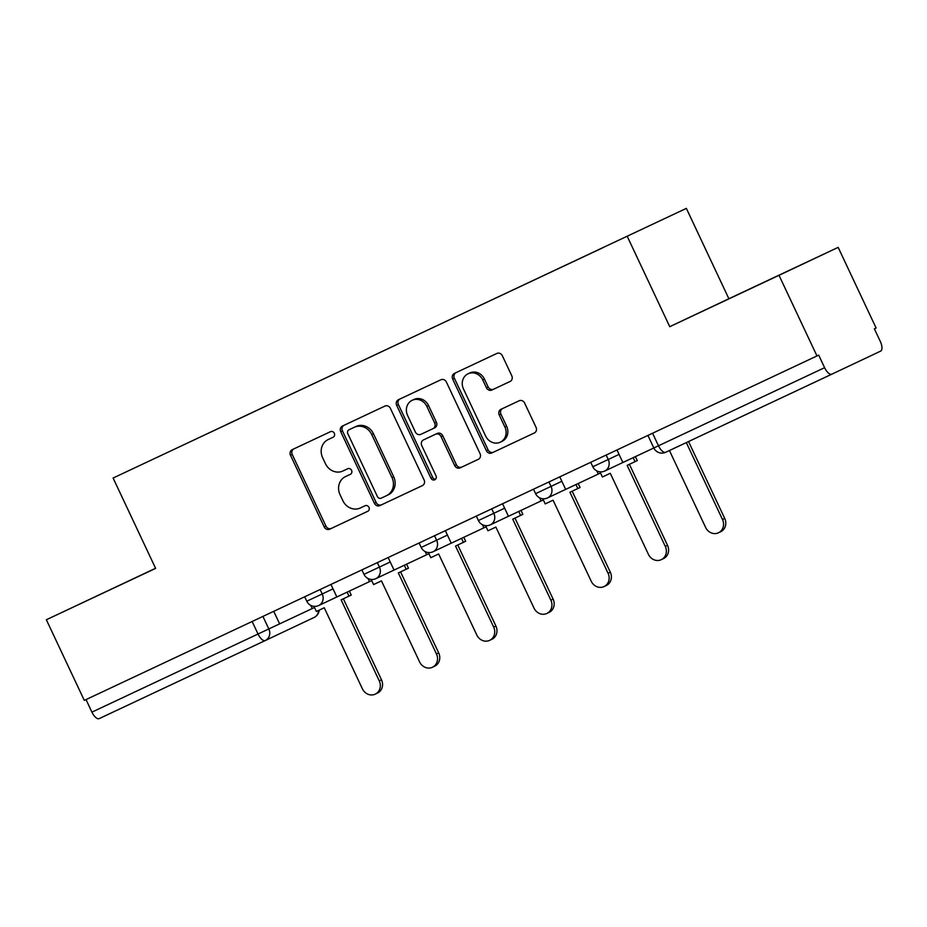<?xml version="1.0" encoding="UTF-8"?>
<svg xmlns="http://www.w3.org/2000/svg" width="927" height="927" viewBox="0 0 927 927"><rect width="100%" height="100%" fill="white"/><g stroke="black" fill="none" stroke-linecap="round" stroke-linejoin="round"><path stroke-width="1.39" d="M334.323 433.268A3.082 2.781 -115.3 0 0 330.487 431.669L292.248 449.641A4.392 3.975 -115.3 0 0 292.237 449.653A4.392 3.975 -115.3 0 0 290.522 455.319L324.207 526.907A4.392 3.975 -115.3 0 0 329.676 529.19L367.926 511.217A3.082 2.781 -115.3 0 0 367.926 511.206A3.082 2.781 -115.3 0 0 365.308 505.644L360.348 507.973A14.067 12.723 -115.3 0 1 342.851 500.661L340.035 494.694A14.067 12.723 -115.3 0 1 345.551 476.559L350.522 474.218A3.082 2.781 -115.3 0 0 347.892 468.656L342.944 470.986A14.067 12.723 -115.3 0 1 325.435 463.674L322.631 457.706A14.067 12.723 -115.3 0 1 328.146 439.572A14.067 12.723 -115.3 0 0 328.146 439.572L333.106 437.231A3.082 2.781 -115.3 0 0 333.117 437.231A3.082 2.781 -115.3 0 0 334.323 433.268M510.07 381.484L510.07 381.484A4.392 3.975 -115.3 0 0 511.797 375.817L502.341 355.725A4.392 3.975 -115.3 0 0 496.872 353.442L454.404 373.407A4.392 3.975 -115.3 0 0 454.392 373.419A4.392 3.975 -115.3 0 0 452.677 379.085L486.362 450.673A4.392 3.975 -115.3 0 0 491.831 452.955L534.311 432.99A4.392 3.975 -115.3 0 0 536.038 427.324L524.612 403.06A4.392 3.975 -115.3 0 0 519.143 400.777L500.974 409.317A4.392 3.975 -115.3 0 0 500.962 409.317A4.392 3.975 -115.3 0 0 499.236 414.983L504.902 427.023A11.761 10.637 -115.3 0 1 500.302 442.179A11.761 10.637 -115.3 0 1 485.644 436.072L463.465 388.946A11.761 10.637 -115.3 0 1 468.077 373.778A11.761 10.637 -115.3 0 1 482.724 379.885L486.42 387.741A4.392 3.975 -115.3 0 0 491.889 390.024L510.07 381.484M347.254 475.76A14.067 12.723 -115.3 0 1 347.266 475.748A14.067 12.723 -115.3 0 0 347.266 475.748L345.551 476.559A14.067 12.723 -115.3 0 0 345.551 476.559L350.638 474.16M627.22 236.315L669.746 326.686L779.016 275.307L816.965 355.945L84.299 700.395L46.35 619.757L155.632 568.39L113.106 478.031L686.351 208.378L113.106 478.031M390.406 408.355A4.392 3.975 -115.3 0 0 384.937 406.072L342.457 426.038A4.392 3.975 -115.3 0 0 340.73 431.704L374.415 503.303A4.392 3.975 -115.3 0 0 379.896 505.586L422.364 485.621A4.392 3.975 -115.3 0 0 422.376 485.609A4.392 3.975 -115.3 0 0 424.091 479.943L390.406 408.355M398.425 399.722L440.904 379.757A4.392 3.975 -115.3 0 1 446.374 382.04L480.059 453.639A4.392 3.975 -115.3 0 1 478.344 459.305A4.392 3.975 -115.3 0 0 478.344 459.305L460.163 467.845A4.392 3.975 -115.3 0 1 454.682 465.563L441.02 436.524A4.392 3.975 -115.3 0 0 435.551 434.242L423.5 439.908A4.392 3.975 -115.3 0 0 423.488 439.919A4.392 3.975 -115.3 0 0 421.762 445.586L435.991 475.806A3.082 2.781 -115.3 0 1 430.951 478.181L396.698 405.389A4.392 3.975 -115.3 0 1 398.425 399.722L398.425 399.722M779.016 275.307L838.159 247.37L876.096 327.996L874.37 328.818L880.279 341.379A8.957 3.812 64.8 0 1 880.65 351.113L831.867 374.16A8.957 3.812 64.8 0 0 831.867 374.16L665.748 452.26A8.957 3.812 -115.2 0 1 665.737 452.26A8.957 3.812 -115.2 0 1 658.483 445.783L824.601 367.683A8.957 3.812 64.8 0 0 831.855 374.16L665.737 452.26A8.957 8.957 0 0 1 653.825 447.973L622.874 462.503L616.976 449.966M155.574 568.274L46.35 619.757M838.159 247.37L728.877 298.737L686.351 208.378M816.965 355.945L818.692 355.122L824.601 367.683M265.331 640.511L314.091 617.475A8.957 8.1 -115.3 0 0 314.114 617.463L265.307 640.522A8.957 8.1 -115.3 0 0 265.319 640.511L99.189 718.622A8.957 3.812 -115.2 0 1 91.924 712.145L279.63 623.859M86.026 699.584L91.924 712.145M197.138 438.494L226.095 424.879M602.33 247.984L226.095 424.798M602.33 247.915L197.127 438.483M155.585 568.297L87.764 600.244L155.609 568.344M669.746 326.686L728.877 298.737M796.745 266.883L706.756 309.236L796.745 266.883M329.885 438.749A14.067 12.723 -115.3 0 0 329.861 438.761A14.067 12.723 -115.3 0 0 329.85 438.761L333.233 437.173M293.824 448.9A4.392 3.975 -115.3 0 0 292.248 454.497L325.933 526.096A4.392 3.975 -115.3 0 0 331.402 528.378L368.042 511.148M344.033 425.296A4.392 3.975 -115.3 0 0 342.457 430.893L376.142 502.48A4.392 3.975 -115.3 0 0 381.611 504.775L422.515 485.539M350.754 428.934L349.039 429.746A3.082 2.781 -115.3 0 0 347.834 433.709L377.405 496.559A3.082 2.781 -115.3 0 0 381.229 498.158L386.455 495.702A14.067 12.723 -115.3 0 0 386.466 495.69A14.067 12.723 -115.3 0 0 391.982 477.556L371.762 434.601A14.067 12.723 -115.3 0 0 354.253 427.289L350.765 428.934A3.082 2.781 -115.3 0 0 350.754 428.934L354.253 427.289M386.489 495.678L388.17 494.891A14.067 12.723 -115.3 0 0 388.193 494.879A14.067 12.723 -115.3 0 0 393.697 476.745L391.982 477.556M355.98 426.478A14.067 12.723 -115.3 0 1 373.488 433.79L393.697 476.745M478.483 459.236L460.163 467.845M423.5 439.908L425.215 439.097A4.392 3.975 -115.3 0 0 425.203 439.108L437.277 433.43A4.392 3.975 -115.3 0 1 442.747 435.713L456.408 464.751A4.392 3.975 -115.3 0 0 461.878 467.034M400.012 398.981A4.392 3.975 -115.3 0 0 398.425 404.578L432.677 477.37A3.082 2.781 -115.3 0 0 435.574 479.201M426.849 406.397A11.761 10.637 -115.3 0 0 412.191 400.29A11.761 10.637 -115.3 0 0 407.59 415.458L415.4 432.063A4.392 3.975 -115.3 0 0 420.87 434.346L432.932 428.68A4.392 3.975 -115.3 0 0 432.944 428.668A4.392 3.975 -115.3 0 0 434.659 423.002L426.849 406.397L428.575 405.586A11.761 10.637 -115.3 0 0 413.917 399.479L412.191 400.29M434.659 427.857L432.944 428.668L434.659 427.857A4.392 3.975 -115.3 0 0 436.385 422.191L434.659 423.002M428.575 405.586L436.385 422.191M468.077 373.778L469.792 372.967A11.761 10.637 -115.3 0 1 484.45 379.073L488.147 386.93A4.392 3.975 -115.3 0 0 493.616 389.213L510.209 381.414M500.302 442.179L502.017 441.368A11.761 10.637 -115.3 0 0 506.629 426.2L504.902 427.023M502.55 408.575A4.392 3.975 -115.3 0 0 500.962 414.172L506.629 426.2M455.98 372.666A4.392 3.975 -115.3 0 0 454.392 378.262L488.089 449.862A4.392 3.975 -115.3 0 0 493.558 452.144L534.45 432.921M314.496 607.486L316.374 611.472L324.253 607.764L362.387 688.807A10.301 9.316 -115.3 0 0 375.226 694.149A10.301 9.316 -115.3 0 0 379.259 680.87L381.495 679.815A10.301 9.316 64.7 0 1 377.463 693.095L375.226 694.149M349.375 591.09L351.252 595.064L341.124 599.839L379.259 680.87M343.361 598.784L381.495 679.815M313.975 606.328L314.52 607.475L279.641 623.871L273.743 611.333M312.272 608.529L310.8 605.389M349.004 596.131L347.127 592.144M371.182 579.433L373.581 584.578L381.46 580.87L419.595 661.913A10.301 9.316 -115.3 0 0 432.434 667.255A10.301 9.316 -115.3 0 0 436.466 653.975L438.703 652.921A10.301 9.316 64.7 0 1 434.67 666.2L432.434 667.255M406.582 564.195L408.459 568.17L398.332 572.944L436.466 653.975M400.568 571.889L438.703 652.921M371.727 580.58L336.849 596.976L330.939 584.439M369.479 581.635L368.007 578.494M406.211 569.236L404.334 565.25M428.39 552.538L430.777 557.683L438.668 553.975L476.802 635.018A10.301 9.316 -115.3 0 0 489.63 640.36A10.301 9.316 -115.3 0 0 493.674 627.081L495.91 626.026A10.301 9.316 64.7 0 1 491.878 639.306L489.63 640.36M463.79 537.301L465.655 541.275L455.539 546.049L493.674 627.081M457.776 544.995L495.91 626.026M428.923 553.686L394.045 570.082L388.146 557.544M426.687 554.74L425.203 551.6M463.419 542.341L461.542 538.355M486.107 526.803L487.984 530.789L495.875 527.081L534.01 608.124A10.301 9.316 -115.3 0 0 546.837 613.465A10.301 9.316 -115.3 0 0 550.87 600.186L553.118 599.132A10.301 9.316 64.7 0 1 549.085 612.411L546.837 613.465M520.997 510.406L522.863 514.381L512.735 519.155L550.87 600.186M514.983 518.1L553.118 599.132M485.597 525.644L486.13 526.791L451.252 543.187L445.354 530.65M483.894 527.845L482.411 524.705M520.626 515.447L518.749 511.461M542.805 498.749L545.192 503.894L553.071 500.186L591.217 581.229A10.301 9.316 -115.3 0 0 604.045 586.571A10.301 9.316 -115.3 0 0 608.077 573.292L610.325 572.237A10.301 9.316 64.7 0 1 606.293 585.516L604.045 586.571M578.193 483.512L580.07 487.486L569.943 492.26L608.077 573.292M572.191 491.206L610.325 572.237M543.338 499.896L508.459 516.293L502.561 503.755M541.101 500.951L539.618 497.811M577.834 488.552L575.957 484.566M600.012 471.855L602.399 476.999L610.279 473.291L648.413 554.334A10.301 9.316 -115.3 0 0 661.252 559.676A10.301 9.316 -115.3 0 0 665.285 546.397L667.521 545.343A10.301 9.316 64.7 0 1 663.489 558.622L661.252 559.676M635.401 456.617L637.278 460.592L627.15 465.366L665.285 546.397M629.398 464.311L667.521 545.343M600.545 473.002L565.667 489.398L559.769 476.86M598.297 474.056L596.826 470.916M635.03 461.658L633.164 457.671M669.433 450.522L705.621 527.44A10.301 9.316 -115.3 0 0 718.46 532.782A10.301 9.316 -115.3 0 0 722.492 519.502L724.729 518.448A10.301 9.316 64.7 0 1 720.696 531.727L718.46 532.782M688.541 441.542L724.729 518.448M686.304 442.596L722.492 519.502M262.92 616.42L268.83 628.969A8.957 8.1 -115.3 0 1 265.319 640.511A8.957 3.812 -115.2 0 1 258.042 634.045L252.132 621.484M606.154 455.053L608.251 459.502L619.051 454.392M548.946 481.947L551.044 486.397L561.843 481.287M491.739 508.842L493.836 513.291L504.647 508.181M434.543 535.736L436.629 540.186L447.44 535.076M377.335 562.631L379.421 567.081L390.232 561.971M320.128 589.526L322.214 593.975L333.025 588.865M304.682 596.779L306.779 601.229L322.214 593.975A8.957 8.1 64.7 0 1 318.714 605.516A8.957 8.1 64.7 0 1 318.703 605.528L336.837 596.953M361.889 569.885L363.987 574.334L379.421 567.081A8.957 8.1 64.7 0 1 375.922 578.622A8.957 8.1 64.7 0 1 375.898 578.633L394.045 570.059M419.097 542.99L421.194 547.44L436.629 540.186A8.957 8.1 64.7 0 1 433.118 551.727A8.957 8.1 64.7 0 1 433.106 551.739M476.304 516.096L478.402 520.545L493.836 513.291A8.957 8.1 64.7 0 1 490.325 524.833A8.957 8.1 64.7 0 1 490.313 524.844L508.448 516.269M533.512 489.201L535.597 493.651L551.044 486.397A8.957 8.1 64.7 0 1 547.533 497.938A8.957 8.1 64.7 0 1 547.521 497.95M590.719 462.306L592.805 466.756L608.251 459.502A8.957 8.1 64.7 0 1 604.74 471.043A8.957 8.1 64.7 0 1 604.728 471.055L622.863 462.48M652.573 433.222L658.483 445.783L653.825 447.973L647.915 435.412M319.201 610.14A8.957 8.957 0 0 1 314.114 617.463A8.957 8.1 -115.3 0 0 318.54 610.453M331.402 528.378L329.676 529.19M325.933 526.096L324.207 526.907M292.248 454.497L290.522 455.319M381.611 504.775L379.896 505.586M376.142 502.48L374.415 503.303M342.457 430.893L340.73 431.704M373.488 433.79L371.762 434.601M456.408 464.751L454.682 465.563M442.747 435.713L441.02 436.524M437.277 433.43L435.551 434.242M432.677 477.37L430.951 478.181M398.425 404.578L396.698 405.389M493.616 389.213L491.889 390.024M488.147 386.93L486.42 387.741M484.45 379.073L482.724 379.885M500.962 414.172L499.236 414.983M493.558 452.144L491.831 452.955M488.089 449.862L486.362 450.673M454.392 378.262L452.677 379.085M306.779 601.229A8.957 8.957 0 0 0 318.714 605.516M363.987 574.334A8.957 8.957 0 0 0 375.922 578.622M421.194 547.44A8.957 8.957 0 0 0 433.118 551.727L451.24 543.164M478.402 520.545A8.957 8.957 0 0 0 490.325 524.833M535.597 493.651A8.957 8.957 0 0 0 547.533 497.938L565.655 489.375M592.805 466.756A8.957 8.957 0 0 0 604.74 471.043M265.307 640.522A8.957 8.957 0 0 0 265.319 640.511L99.189 718.622M388.193 494.879L386.466 495.69M425.215 439.097L423.488 439.919"/></g></svg>
